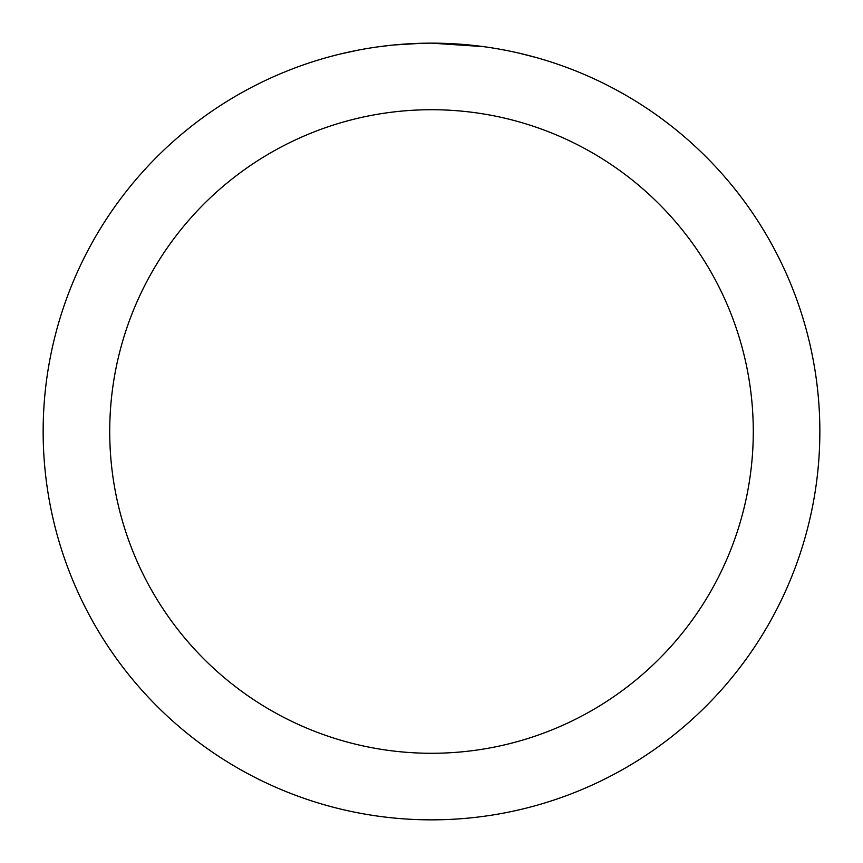 <?xml version="1.0" encoding="UTF-8"?>
<svg xmlns="http://www.w3.org/2000/svg" width="863" height="863" viewBox="0 0 863 863"><rect width="100%" height="100%" fill="white"/><g stroke="black" fill="none" stroke-linecap="round" stroke-linejoin="round"><path stroke-width="1.29" d="M431.5 43.15A388.35 388.35 0 0 1 819.85 431.5A388.35 388.35 0 0 1 431.5 819.85A388.35 388.35 0 0 1 43.15 431.5A388.35 388.35 0 0 1 431.5 43.15L483.161 46.602M518.728 53.075L535.33 57.292M495.243 48.414L499.494 49.148M431.5 109.72A321.78 321.78 0 0 1 753.28 431.5A321.78 321.78 0 0 1 431.5 753.28A321.78 321.78 0 0 1 109.72 431.5A321.78 321.78 0 0 1 431.5 109.72M392.082 45.156L378.059 46.85M339.828 54.121L358.123 50.14M405.88 43.991L411.424 43.668M379.267 46.678L385.685 45.868M422.298 43.258L393.722 44.995"/></g></svg>

